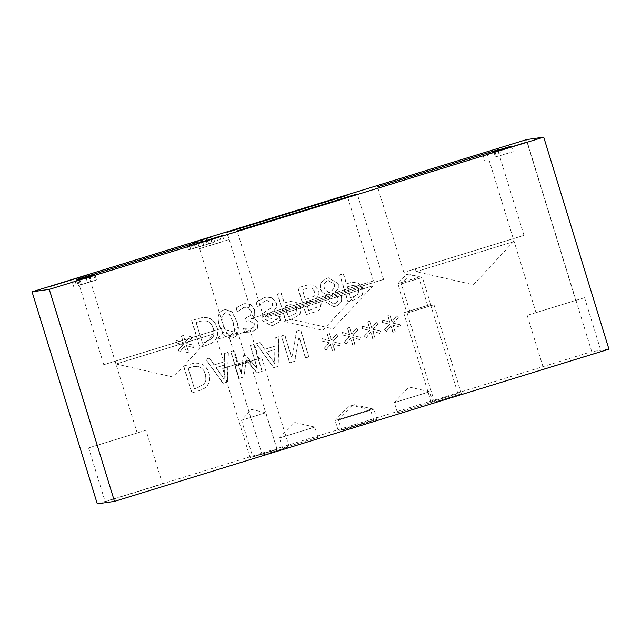 <?xml version="1.0" encoding="UTF-8"?>
<svg xmlns="http://www.w3.org/2000/svg" width="641" height="641" viewBox="0 0 641 641"><rect width="100%" height="100%" fill="white"/><g stroke="black" fill="none" stroke-linecap="round" stroke-linejoin="round"><path stroke-width="0.48" stroke-dasharray="3.21 2.4" d="M81.415 284.572L91.655 281.431L78.683 285.389L81.415 284.572L79.716 279.035M89.948 275.886L91.655 281.431M89.452 275.934L91.166 281.503M78.795 279.228L80.502 284.796M78.298 285.557L96.487 279.965L78.298 285.557L76.583 279.989M94.78 274.404L96.487 279.965M93.602 274.765L95.261 280.141M88.859 276.023L90.565 281.583M89.323 275.975L91.022 281.519M493.706 151.396L495.413 156.965L513.185 151.693L495.413 156.965M498.458 150.138L500.108 155.515M494.796 151.26L496.503 156.805M482.937 154.89L484.652 160.458M483.082 154.866L484.796 160.434M511.478 146.132L513.185 151.693M511.334 146.172L513.04 151.717M499.491 149.818L501.19 155.362M195.834 241.753L197.54 247.29L208.477 243.933L197.54 247.29M206.771 238.388L208.477 243.933M206.402 238.412L208.117 243.981M193.886 242.298L195.601 247.867L193.911 242.338M194.744 242.018L196.442 247.546L207.98 243.997L196.442 247.546M206.274 238.452L207.98 243.997M205.817 238.5L207.524 244.069M194.047 242.13L195.761 247.698M193.734 242.394L195.425 247.883L188.494 249.958L213.309 242.466L190.73 249.365L195.425 247.883L193.71 242.314M192.917 242.643L194.624 248.211M211.594 236.898L213.309 242.466M210.424 237.258L212.083 242.643M190.201 243.388L191.891 248.876M213.645 238.428L215.352 243.965L220.208 242.378L209.303 245.735L215.352 243.965M218.525 236.89L220.208 242.378M207.612 240.239L209.303 245.735M222.531 235.576L224.222 241.064L228.973 239.598L199.375 248.708L224.222 241.064M227.259 234.037L228.973 239.598M219.671 236.513L221.361 242.002M206.186 240.655L207.876 246.152M202.636 241.689L204.327 247.186M197.668 243.147L199.375 248.708M210.801 239.301L212.516 244.87M216.586 237.523L218.293 243.091M350.571 297.552L347.27 286.848L352.446 285.445L355.923 285.942L358.672 289.46L357.999 294.147L353.528 296.647L350.571 297.552L347.47 286.815L352.638 285.421L356.116 285.918L358.864 289.428L358.191 294.123L353.72 296.615L350.763 297.528M361.396 295.797C363.054 293.834 363.463 291.367 362.622 288.394L358.439 283.154L352.358 282.192L346.533 283.771L343.448 273.755L339.882 274.853L348.143 301.719L354.89 299.635L361.204 295.83C362.862 293.866 363.271 291.399 362.429 288.426L358.247 283.186L352.165 282.216L346.332 283.795L343.255 273.787L339.69 274.885L347.951 301.743L354.697 299.668L361.204 295.83M308.69 310.492L306.27 302.64L312.552 300.837L314.699 301.022L317.263 304.018L316.758 307.247L308.69 310.492L306.462 302.608L312.744 300.813L314.891 300.99L317.463 303.986L316.95 307.215L308.882 310.468M305.348 299.651L302.296 289.732L308.922 287.921L311.63 288.097L314.771 291.415L313.882 296.27L305.348 299.651L302.488 289.7L309.114 287.897L311.822 288.065L314.963 291.391L314.074 296.238L305.549 299.627M315.765 298.626C318.737 296.671 319.731 293.923 318.729 290.397L314.082 285.181L308.914 284.628L297.985 287.753L306.246 314.611L313.361 312.423C316.79 311.494 319.026 310.404 320.075 309.162L321.333 303.345C320.452 300.757 318.609 299.227 315.805 298.754L315.572 298.658C318.545 296.695 319.538 293.955 318.537 290.429L314.082 285.181M313.882 285.213L308.722 284.652L297.793 287.777L306.053 314.643L313.169 312.447C316.598 311.518 318.833 310.436 319.883 309.194L321.141 303.369C320.26 300.781 318.417 299.259 315.612 298.786L315.572 298.658M288.314 316.718L285.021 306.005L290.189 304.611L293.674 305.108L296.422 308.625L295.741 313.313L291.27 315.805L288.314 316.718L285.213 305.981L290.389 304.587L293.866 305.084L296.615 308.593L295.934 313.281L291.463 315.781L288.506 316.694M299.147 314.963C300.797 313 301.206 310.532 300.365 307.56L296.182 302.32L290.101 301.358L284.275 302.937L281.191 292.921L277.625 294.019L285.886 320.877L292.633 318.801L298.946 314.995C300.605 313.024 301.014 310.556 300.172 307.584L295.99 302.344L289.908 301.382L284.083 302.961L280.998 292.953L277.433 294.051L285.694 320.909L292.44 318.833L298.946 314.995M253.9 327.03L249.605 329.154L243.444 328.585L244.614 332.391L252.129 331.894L257.313 328.625L258.179 322.928C256.913 319.827 254.637 318.329 251.376 318.449L254.373 315.332L254.717 309.795L250.479 304.475L245.054 303.586L243.107 304.026L236.281 307.936L237.458 311.75L244.99 306.951L248.371 307.456L251.136 311.181L250.727 315.572L245.455 318.24L246.368 321.229L248.948 320.54L254.413 323.681L253.9 327.03L250.695 328.889L246.777 329.202M246.585 329.226L243.251 328.609L244.421 332.423L251.937 331.918L257.121 328.657L257.986 322.952C256.721 319.851 254.445 318.361 251.184 318.473L254.173 315.364L254.517 309.819L250.286 304.499L244.862 303.61L242.915 304.058L236.088 307.968L237.258 311.774L243.652 307.231L248.179 307.488L250.943 311.205L250.535 315.596L245.263 318.273L246.176 321.253L248.748 320.572L254.221 323.713L253.708 327.062M233.012 322.423L234.558 330.932L231.481 334.931L230.608 335.123L226.602 333.328L223.156 325.436L221.578 317.055L224.711 312.92L225.56 312.728L229.534 314.531L233.012 322.423M233.204 322.399L234.75 330.9L231.673 334.898L230.8 335.099L226.802 333.304L223.348 325.404L221.77 317.031L224.903 312.896L225.752 312.704L229.734 314.507L233.204 322.399M232.587 337.879C238.396 336.108 239.814 330.572 236.858 321.269L232.066 311.846L225.56 309.555L223.981 309.915C218.148 311.646 216.714 317.191 219.695 326.533L224.486 335.972L230.992 338.248L232.395 337.911C238.204 336.14 239.622 330.604 236.665 321.301L231.874 311.879L225.36 309.587L223.789 309.94C217.948 311.678 216.522 317.215 219.494 326.557L224.294 335.996L230.8 338.272L232.395 337.911M202.436 343.151L196.074 322.479L202.268 320.837L206.755 321.141C209.751 321.982 211.875 324.458 213.141 328.569C214.406 332.703 213.942 336.02 211.746 338.52L205.152 342.318L202.436 343.151L196.266 322.447L202.46 320.804L206.955 321.117C209.944 321.958 212.067 324.434 213.333 328.537C214.599 332.679 214.134 335.996 211.939 338.496L205.344 342.286L202.628 343.127M215.08 340.339C217.908 336.942 218.565 332.615 217.035 327.351C215.312 322.295 212.331 319.106 208.093 317.784L202.644 317.431L191.747 320.46L200.008 347.318L206.122 345.435C210.825 343.937 213.806 342.238 215.08 340.339L214.887 340.371C217.716 336.974 218.365 332.639 216.842 327.375C215.112 322.327 212.131 319.138 207.9 317.808L208.093 317.784M207.9 317.808L202.452 317.463L191.555 320.484L199.816 347.342L205.929 345.459C210.633 343.969 213.613 342.27 214.887 340.371M191.779 337.927L189.992 336.309L185.305 342.038L183.414 335.427L181.147 336.124L183.278 342.663L176.219 340.523L175.634 342.871L183.158 344.658L177.926 350.339L179.736 351.949L184.392 346.204L186.283 352.822L188.55 352.125L186.371 345.595L193.494 347.694L194.063 345.347L186.547 343.608L191.971 337.903L190.185 336.285L185.497 342.014L183.606 335.403L181.347 336.1L183.47 342.639L176.411 340.499L175.826 342.847L183.35 344.626L178.118 350.315L179.929 351.925L184.584 346.18L186.483 352.79L188.742 352.093L186.563 345.571L193.686 347.662L194.255 345.323L186.739 343.584L191.971 337.903M272.161 297.849L266.744 297.023L264.404 297.568L256.24 302.368L257.618 306.855L265.094 300.733L266.88 300.325L272.457 303.377C273.146 305.477 272.473 307.191 270.414 308.513L265.943 311.222L262.233 314.963L261.985 320.348L271.407 325.7L273.378 325.251L280.822 321.053L279.508 316.79L272.665 322.094L271.239 322.415L265.823 319.579C265.174 317.343 265.911 315.588 268.034 314.322L273.106 311.214C276.367 308.946 277.449 306.142 276.351 302.8L272.161 297.849L266.552 297.055L264.212 297.592L256.047 302.392L257.426 306.879L257.882 306.775M257.682 306.799L264.901 300.765L266.688 300.357L272.265 303.409C272.954 305.509 272.273 307.215 270.222 308.537L265.751 311.254L262.041 314.987L261.792 320.38L271.215 325.732L273.186 325.283L280.63 321.085L279.316 316.814L272.473 322.119L271.047 322.447L265.622 319.603C264.981 317.375 265.719 315.62 267.842 314.346L272.914 311.238C276.175 308.97 277.257 306.166 276.159 302.824L271.968 297.873M330.179 296.302L333.448 293.458L337.775 298.009C338.496 300.653 337.406 302.528 334.506 303.642L333.52 303.866L328.817 301.006L330.179 296.302L333.64 293.434L337.975 297.985C338.688 300.621 337.599 302.496 334.706 303.61L333.713 303.842L329.009 300.982L330.371 296.27M328.985 292.881L324.154 288.081C323.312 284.508 324.458 282.104 327.575 280.878L328.625 280.638L334.137 284.404C334.931 286.327 334.354 288.186 332.407 289.988L328.985 292.881L324.346 288.049C323.505 284.484 324.65 282.08 327.767 280.846L328.825 280.606L334.338 284.38C335.123 286.295 334.546 288.162 332.599 289.964L329.178 292.849M338.136 283.586L328.625 277.793L326.902 278.186L321.173 282.473L320.628 288.907C321.598 291.927 323.825 293.77 327.303 294.427L327.343 294.54C325.147 296.727 324.458 299.107 325.275 301.679L333.817 306.654L335.539 306.262C340.579 304.411 342.574 301.302 341.509 296.943C340.651 294.307 338.64 292.616 335.475 291.871L335.435 291.759C338.192 289.484 339.089 286.759 338.136 283.586L328.432 277.817L326.71 278.21L320.981 282.505L320.436 288.939C321.405 291.959 323.633 293.794 327.11 294.459L327.343 294.54M327.142 294.564C324.955 296.759 324.266 299.139 325.083 301.703L333.616 306.678L335.347 306.286C340.387 304.435 342.382 301.326 341.316 296.967C340.459 294.339 338.448 292.641 335.275 291.895L335.435 291.759M335.243 291.783C337.999 289.508 338.897 286.783 337.943 283.618M526.517 139.602L591.747 351.645L608.95 349.185M97.28 503.858L591.747 351.645M393.045 323.168L398.277 317.487L396.491 315.869L391.803 321.598L389.912 314.987L387.653 315.684L389.784 322.223L382.717 320.083L382.132 322.431L389.656 324.218L384.424 329.899L386.235 331.509L390.89 325.764L392.789 332.375L395.048 331.685L392.869 325.155L399.992 327.255L400.561 324.907L393.045 323.168L398.47 317.463L396.683 315.845L391.996 321.574L390.105 314.963L387.845 315.652L389.976 322.199L382.909 320.059L382.324 322.407L389.848 324.186L384.616 329.875L386.427 331.485L391.09 325.74L392.981 332.35L395.241 331.653L393.069 325.131L400.184 327.222L400.753 324.883L393.245 323.144M352.766 335.572L357.99 329.891L356.204 328.272L351.516 334.001L349.625 327.391L347.366 328.088L349.497 334.626L342.43 332.487L341.845 334.834L349.369 336.613L344.137 342.302L345.948 343.913L350.611 338.168L352.502 344.778L354.761 344.081L352.59 337.559L359.705 339.65L360.274 337.31L352.766 335.572L358.183 329.859L356.404 328.24L351.709 333.977L349.818 327.359L347.558 328.056L349.69 334.594L342.623 332.463L342.038 334.81L349.561 336.589L344.337 342.27L346.14 343.888L350.803 338.136L352.694 344.754L354.954 344.057L352.782 337.527L359.905 339.626L360.466 337.286L352.959 335.547M308.778 356.925L300.517 330.067L296.511 331.301L291.759 358.119L284.636 334.955L281.311 335.98L289.572 362.838L294.636 361.284L298.906 336.685L305.453 357.95L308.97 356.901L300.709 330.043L296.703 331.277L291.951 358.087L284.828 334.931L281.503 335.956L289.764 362.814L294.836 361.252L299.099 336.661L305.645 357.926L308.97 356.901M259.885 342.574L256.272 343.688L273.587 367.758L277.978 366.412L278.763 336.765L274.997 337.927L274.877 346.18L264.629 349.337L260.078 342.55L256.464 343.664L273.779 367.734L278.17 366.38L278.955 336.733L275.197 337.895L275.069 346.156L264.821 349.305L260.078 342.55M206.867 385.962C209.695 382.565 210.344 378.238 208.822 372.974C207.091 367.918 204.11 364.729 199.88 363.407L194.431 363.054L183.534 366.083L191.795 392.941L197.909 391.058C202.604 389.56 205.593 387.869 206.867 385.962L207.059 385.938C209.887 382.541 210.536 378.206 209.014 372.942C207.283 367.894 204.303 364.705 200.072 363.383L194.624 363.03L183.727 366.051L191.988 392.909L198.101 391.026C202.796 389.536 205.785 387.837 207.059 385.938M209.286 358.151L205.673 359.264L222.988 383.334L227.379 381.98L228.164 352.342L224.406 353.495L224.278 361.756L214.03 364.913L209.479 358.127L205.865 359.232L223.18 383.31L227.571 381.956L228.364 352.31L224.598 353.471L224.47 361.732L214.222 364.881L209.479 358.127M261.993 371.331L253.724 344.473L250.158 345.571L257.273 368.703L245.431 355.13L243.26 355.795L241.16 373.671L234.037 350.531L230.712 351.556L238.973 378.414L243.844 376.916L245.944 359.897L257.033 372.854L262.185 371.299L253.916 344.441L250.351 345.539L257.474 368.679L245.623 355.098L243.452 355.771L241.353 373.639L234.237 350.507L230.904 351.532L239.165 378.39L244.045 376.884L246.144 359.873L257.225 372.83L262.185 371.299M332.623 341.773L337.847 336.092L336.068 334.474L331.373 340.203L329.482 333.592L327.222 334.29L329.354 340.828L322.287 338.688L321.702 341.036L329.226 342.815L324.001 348.504L325.804 350.114L330.468 344.369L332.358 350.98L334.618 350.282L332.447 343.76L339.57 345.852L340.131 343.512L332.623 341.773L338.039 336.06L336.261 334.442L331.565 340.179L329.674 333.56L327.415 334.257L329.546 340.796L322.479 338.656L321.894 341.012L329.418 342.791L324.194 348.472L325.997 350.082L330.66 344.337L332.551 350.956L334.81 350.258L332.639 343.728L339.762 345.828L340.323 343.48L332.815 341.749M372.902 329.37L378.134 323.689L376.347 322.07L371.66 327.799L369.769 321.189L367.509 321.886L369.641 328.424L362.574 326.285L361.989 328.633L369.512 330.419L364.28 336.1L366.091 337.711L370.754 331.966L372.645 338.576L374.905 337.879L372.733 331.357L379.849 333.456L380.417 331.109L372.902 329.37L378.326 323.657L376.547 322.038L371.852 327.775L369.961 321.157L367.702 321.854L369.833 328.4L362.766 326.261L362.181 328.609L369.705 330.387L364.481 336.076L366.283 337.687L370.947 331.934L372.838 338.552L375.097 337.855L372.926 331.325L380.049 333.424L380.61 331.085L373.102 329.346M215.945 367.654L224.238 365.106L223.973 379.031L215.945 367.654L224.43 365.082L224.166 378.999L216.145 367.63M194.407 388.75L188.045 368.07L194.247 366.428L198.734 366.74C201.723 367.581 203.854 370.057 205.112 374.16C206.378 378.302 205.913 381.619 203.726 384.119L197.132 387.909L194.407 388.75L188.246 368.046L194.439 366.404L198.926 366.708C201.915 367.549 204.046 370.025 205.304 374.136C206.57 378.27 206.114 381.587 203.918 384.095L197.324 387.885L194.608 388.718M266.544 352.085L274.829 349.529L274.564 363.455L266.544 352.085L275.029 349.505L274.765 363.431L266.736 352.053M416.193 271.632L513.417 241.705L416.193 271.632M523.969 235.375L403.846 272.345L523.969 235.375M415.328 268.819L512.552 238.901L415.328 268.819M275.75 315.717L372.982 285.798L275.75 315.717M383.534 279.468L263.411 316.438L383.534 279.468M274.893 312.912L372.117 282.993L274.893 312.912M265.614 317.167L362.846 287.248L265.614 317.167M373.399 280.918L253.275 317.88L373.399 280.918M264.757 314.362L361.981 284.444L264.757 314.362M212.483 331.269L213.349 334.081L173.358 377.116L116.093 364L213.349 334.081L116.117 364L115.228 361.195L212.483 331.269L115.228 361.195M223.893 327.751L103.778 364.713L223.893 327.751M145.98 430.263L88.61 447.915L145.98 430.263L162.526 483.979L105.132 501.639L162.526 483.979M97.456 445.199L137.166 432.979L97.456 445.199M584.56 297.688L527.182 315.348L584.56 297.688M536.028 312.624L575.738 300.405L536.028 312.624M543.72 369.064L601.098 351.404L543.72 369.064M338.52 420.079L373.847 409.206L338.52 420.079M341.653 430.279L376.988 419.406L341.653 430.279L338.504 420.079M317.936 437.306L314.795 427.098L293.987 422.339L279.46 437.971L314.795 427.098L279.468 437.971L282.593 448.179L317.936 437.306L282.609 448.179M432.795 401.947L429.654 391.747L408.846 386.98L394.319 402.62L429.654 391.747L394.327 402.62L397.452 412.82L432.795 401.947L397.468 412.82M373.607 419.887L370.466 409.687L349.657 404.92L335.123 420.56L370.466 409.687L335.139 420.56L338.264 430.76L373.607 419.887L338.264 430.76M277.128 449.493L265.823 412.74L251.504 409.463L241.505 420.224L265.823 412.74L241.513 420.224L252.81 456.977L277.128 449.493L252.81 456.977M427.627 305.437L418.934 277.168L406.53 274.324L397.869 283.642L418.934 277.168L397.877 283.642L406.57 311.919L427.627 305.437L406.57 311.919M430.52 304.547L403.67 312.808L430.52 304.547L457.922 393.598L431.064 401.867L457.922 393.598M431.064 401.867L403.67 312.808M258.868 358.68L250.174 330.403L237.771 327.567L229.109 336.886L250.174 330.403L229.117 336.886L237.803 365.162L258.868 358.68L237.811 365.162M261.76 357.79L234.91 366.051L261.76 357.79L289.163 446.841L262.305 455.11L289.163 446.841M401.33 283.875L422.387 277.393L401.33 283.875M433.973 304.771L407.123 313.04L433.973 304.771M410.032 312.143L431.089 305.669L410.032 312.143L401.322 283.875L409.984 274.556L422.387 277.393L431.089 305.669M434.526 402.091L461.384 393.83L434.518 402.091L407.123 313.04M246.657 361.147L237.955 332.871L225.56 330.035L216.898 339.353L237.955 332.871L216.898 339.353L225.592 367.63L246.657 361.147L225.6 367.63M249.549 360.258L222.691 368.519L249.549 360.258L276.952 449.309L250.094 457.578L276.952 449.309M250.094 457.578L222.691 368.519M86.054 277.088L87.761 282.633M86.247 276.92L87.961 282.489M72.08 281.327L73.795 286.888L72.072 281.327M85.902 277.128L87.617 282.697M85.341 277.2L87.048 282.745M74.925 280.494L76.616 285.982M202.276 239.766L203.982 245.311M201.082 240.055L202.796 245.623M195.713 241.713L197.428 247.282M200.954 240.095L202.66 245.639M202.011 239.67L203.718 245.239M191.691 242.931L193.39 248.452L191.667 242.891M186.787 244.397L188.502 249.958L186.779 244.397M189.023 243.804L190.738 249.365L189.015 243.804M202.236 239.782L203.95 245.343M200.24 240.215L201.947 245.759M415.296 268.819L416.161 271.632L473.427 284.74L513.417 241.713L512.552 238.901M524.001 235.375L497.696 149.858M403.846 272.345L377.533 186.819M274.861 312.912L275.726 315.717L332.991 328.833L372.982 285.806L372.117 282.993M383.566 279.468L357.253 193.951M263.411 316.438L237.098 230.912M264.725 314.362L265.59 317.167L322.856 330.283L362.846 287.248L361.981 284.444M373.431 280.918L347.118 195.393M253.275 317.88L226.962 232.363M223.933 327.751L197.62 242.226M103.778 364.713L77.465 279.196M88.61 447.915L105.132 501.639M48.74 286.88L97.44 445.199M88.458 274.66L137.166 432.979M527.182 315.348L543.704 369.064M584.576 297.688L601.098 351.404M487.312 154.305L536.012 312.624M527.03 142.086L575.738 300.405M376.988 419.406L373.847 409.206L353.039 404.439L338.504 420.071M234.91 366.051L262.305 455.11M433.981 304.771L461.384 393.83"/><path stroke-width="0.96" d="M79.708 279.011L89.948 275.886L79.716 279.035M76.583 279.989L94.78 274.404L76.583 279.989M32.05 291.815L526.517 139.602L543.72 137.142L49.253 289.355L32.05 291.815L97.28 503.858L114.483 501.398L49.253 289.355M222.507 235.495L197.668 243.147L222.531 235.576M497.656 149.858L377.533 186.819L497.656 149.858M357.221 193.951L237.098 230.912L357.221 193.951M347.085 195.393L226.962 232.363L347.085 195.393M197.588 242.226L77.465 279.196L197.588 242.226M48.748 286.88L88.458 274.66L48.748 286.88M487.32 154.305L527.03 142.086L487.32 154.305M193.71 242.314L211.594 236.898L193.734 242.394M493.706 151.396L511.478 146.132L493.706 151.396M195.826 241.729L206.771 238.388L195.834 241.753M194.728 241.986L206.266 238.436L194.744 242.018M218.501 236.809L207.596 240.167L218.525 236.89M543.72 137.142L608.95 349.185L114.483 501.398"/></g></svg>
